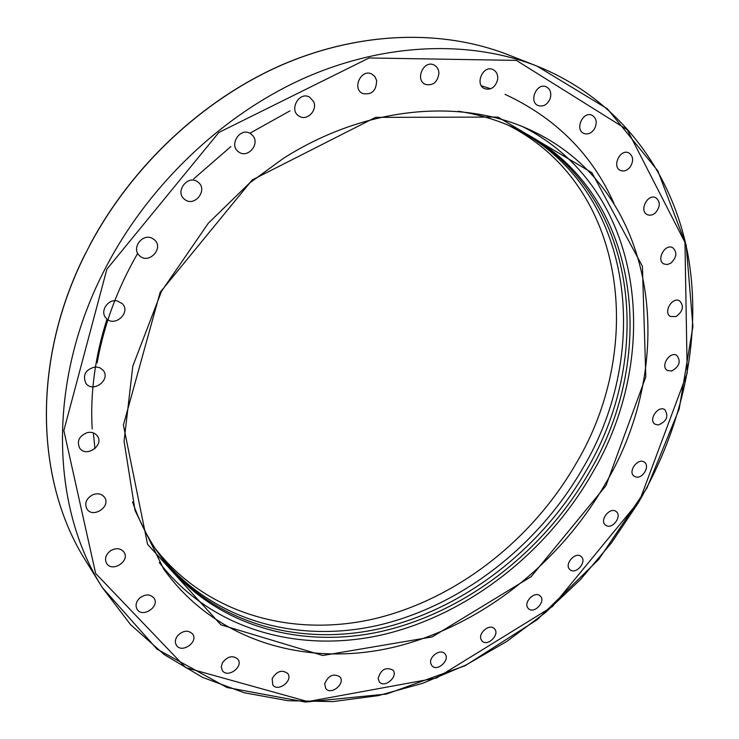 <?xml version="1.0" encoding="UTF-8"?>
<svg xmlns="http://www.w3.org/2000/svg" width="739" height="739" viewBox="0 0 739 739"><rect width="100%" height="100%" fill="white"/><g stroke="black" fill="none" stroke-linecap="round" stroke-linejoin="round"><path stroke-width="1.11" d="M159.255 562.462C211.927 630.626 300.764 654.181 384.696 634.247C468.896 613.721 546.066 553.003 591.385 474.724C663.733 354.193 644.574 188.039 522.584 126.637M594.692 128.503C591.699 133.14 588.105 134.784 583.902 133.454C574.489 129.888 582.812 110.859 591.921 115.201C596.438 117.963 597.371 122.397 594.692 128.503M550.121 98.749C547.34 104.735 543.368 107.016 538.204 105.594C528.348 101.908 536.616 82.334 546.176 86.786C550.389 89.096 551.7 93.086 550.121 98.749M630.062 167.18C627.088 170.617 623.91 171.716 620.511 170.46C611.559 166.903 620.076 148.53 628.713 152.844C633.415 156.141 633.868 160.917 630.062 167.18M655.53 212.74C652.759 215.151 650.006 215.788 647.299 214.643C638.782 211.04 647.567 193.341 655.742 197.683C660.518 201.562 660.444 206.587 655.53 212.74M670.846 263.167L667.28 264.544L663.945 263.971C655.853 260.267 664.961 243.26 672.693 247.667C677.432 252.193 676.813 257.357 670.846 263.167M676.111 316.523L670.522 316.514C662.818 312.671 672.287 296.33 679.603 300.856C684.203 306.066 683.039 311.295 676.111 316.523M671.696 371.015L667.372 370.47C660.019 366.47 669.867 350.757 676.813 355.422C681.173 361.362 679.474 366.562 671.696 371.015M658.163 425.017L655.022 424.186C647.983 420.011 658.227 404.889 664.841 409.711C668.887 416.426 666.661 421.526 658.163 425.017M636.205 477.034L634.136 476.184C627.383 471.787 638.062 457.21 644.371 462.217C650.172 465.819 643.115 478.613 636.205 477.034M606.608 525.734L605.5 525.078C598.987 520.45 610.146 506.344 616.187 511.591C622.183 515.711 613.231 528.939 606.608 525.734M570.268 569.861L569.972 569.621C563.663 564.725 575.339 551.063 581.14 556.55C587.357 561.27 576.318 574.794 570.268 569.861M528.126 608.262C522.842 602.664 534.814 590.415 540.163 595.93C546.417 601.093 534.121 614.497 528.496 608.65L528.126 608.262M481.246 639.835C477.56 633.452 489.56 623.226 494.345 628.658C500.442 634.145 487.555 647.188 482.105 641.046L481.246 639.835M430.809 663.567C428.685 656.685 440.518 648.362 444.813 653.682C450.799 659.53 437.266 672.259 431.955 665.774L430.809 663.567M378.119 678.485C380.779 669.534 385.684 666.717 392.862 670.042C398.764 676.268 384.557 688.739 379.347 681.875L378.119 678.485M324.68 683.751C328.384 675.418 333.465 673.127 339.931 676.869C345.815 683.51 330.878 695.759 325.742 688.48L324.68 683.751M272.164 678.651C276.728 671.132 281.901 669.395 287.683 673.441C293.568 680.517 277.882 692.572 272.793 684.868L272.164 678.651M222.439 662.717C227.649 656.167 232.813 655.013 237.94 659.234C243.87 666.772 227.436 678.688 222.337 670.513L221.284 666.864L222.439 662.717M177.526 635.799C183.133 630.358 188.177 629.776 192.676 634.053C198.717 642.052 181.572 653.886 176.409 645.239C174.727 642.32 175.097 639.17 177.526 635.799M139.56 598.165C145.278 593.934 150.082 593.907 153.98 598.082C160.215 606.525 142.424 618.377 137.112 609.278C135.163 605.574 135.985 601.869 139.56 598.165M110.656 550.666C116.171 547.673 120.596 548.135 123.949 552.042C130.47 560.901 112.171 572.901 106.61 563.367C104.365 558.739 105.714 554.499 110.656 550.666M92.745 494.751C97.742 492.941 101.659 493.791 104.495 497.282C111.432 506.455 92.846 518.815 86.897 508.94C84.311 503.194 86.26 498.465 92.745 494.751M87.378 432.564C91.562 431.788 94.841 432.86 97.206 435.779C104.716 445.127 86.13 458.134 79.627 448.037C76.616 440.998 79.193 435.834 87.378 432.564M95.507 366.877L99.774 367.699L103.072 370.193C111.312 379.513 93.132 393.49 85.89 383.356C82.362 374.83 85.567 369.334 95.507 366.877M117.316 300.93L122.36 303.701C131.44 312.717 114.139 327.987 106.028 318.075C99.525 311.488 107.996 298.593 117.316 300.93M152.058 238.226L154.488 239.824C164.409 248.239 148.456 264.987 139.44 255.611C131.145 248.433 142.239 233.136 152.058 238.226M198.07 182.173C208.564 189.812 194.274 207.835 184.519 199.271C174.302 191.697 188.233 173.924 197.978 182.108L198.07 182.173M252.895 135.8C260.183 144.244 247.667 158.719 238.845 152.04C228.139 145.435 240.351 126.452 250.641 133.731L252.895 135.8M313.512 101.4C317.973 110 307.119 121.372 299.304 116.263C288.404 110.591 299.092 90.786 309.632 97.178L313.512 101.4M376.604 80.422C376.41 90.842 371.726 95.202 362.572 93.493C351.718 88.606 361.251 68.404 371.782 74.039L374.876 76.588L376.604 80.422M438.938 73.364C437.525 82.297 432.999 85.973 425.368 84.385C414.736 80.089 423.521 59.841 433.848 64.912C437.054 66.492 438.754 69.309 438.938 73.364M497.587 79.83C495.324 87.267 491.038 90.232 484.738 88.745C474.456 84.837 482.835 64.82 492.83 69.503C496.599 71.415 498.188 74.861 497.587 79.83M157.259 551.571C208.176 619.781 295.545 644.242 378.386 625.259C461.505 605.721 537.863 546.047 582.461 468.859C653.895 349.778 633.323 185.378 511.508 126.628M513.272 127.422C636.759 185.507 657.876 351.385 585.778 471.38C540.846 549.095 463.861 609.13 380.188 628.584C296.792 647.466 208.98 622.386 158.358 553.169M155.135 548.384C206.587 614.608 293.078 637.831 374.83 618.682C456.831 598.969 531.951 540.015 575.884 463.861C646.006 346.6 626.524 185.129 507.989 125.113M132.549 501.957C139.237 521.244 148.142 538.759 159.282 554.499C209.654 624.557 297.835 650.172 381.693 631.365C465.838 611.994 543.35 551.645 588.558 473.496C661.22 352.725 639.632 185.609 514.75 128.096C497.264 119.967 478.438 114.351 458.254 111.256M89.992 244.877L85.207 254.198M490.659 88.772L481.348 85.761M613.952 203.364C592.078 154.312 555.765 117.972 505.033 94.333M289.993 110.859L249.893 133.242M230.854 146.599L193.729 178.838M107.026 319.036C95.054 356.457 90.112 393.102 92.19 428.971M137.482 253.726C117.242 288.94 103.802 325.336 97.142 362.914M93.345 432.906L94.943 448.638M604.733 484.858C558.047 565.243 478.345 627.457 391.882 647.641C305.734 667.243 215.095 641.184 163.605 568.928L135.043 510.455L124.069 441.238L132.798 366.174L161.499 291.323L208.315 223.224L249.57 183.041L283.37 158.386C365.629 106.056 460.776 97.917 529.724 129.75C658.467 188.463 679.778 360.614 604.733 484.858M606.017 485.606L645.803 376.881L642.422 266.271L591.921 172.704L497.92 117.076L375.569 117.372L252.202 179.947L160.16 292.302L123.395 425.073L147.56 544.301L220.878 624.806L322.777 655.484L432.112 636.944L531.156 576.679L606.017 485.606M106.869 269.199L218.827 132.484L369.103 57.975L516.358 60.386L627.217 129.695L684.961 242.374L687.205 373.066L639.771 500.238L552.264 606.691L436.583 678.014L307.775 701.588L185.738 667.622L95.654 573.464L63.85 430.56L106.869 269.199M89.419 245.967C131.422 166.46 202.523 99.922 281.069 65.318C359.81 31.075 442.449 29.154 507.979 54.723C442.449 29.154 359.884 31.047 281.226 65.171C202.763 99.645 131.727 165.97 89.659 245.302M105.363 268.312C47.01 380.003 50.409 506.224 102.278 587.496L130.47 624.538L164.298 654.615L202.588 677.386L244.193 692.739L287.998 700.729L332.984 701.588L378.192 695.639L422.763 683.298L465.93 665.026L506.982 641.313L545.299 612.696L580.281 579.727L611.412 542.962L638.182 503C683.27 426.089 702.918 335.792 687.667 253.209C671.816 171.143 619.106 98.989 536.957 66.085C469.801 39.869 384.474 42.372 303.045 78.685C221.802 115.349 148.29 185.387 105.363 268.312M507.979 54.723L536.957 66.085L607.421 108.845L657.738 170.718L686.198 245.311L692.914 326.536L679.187 408.972L646.985 487.952L598.729 559.432L537.105 619.781L465.2 665.682L386.562 694.041L305.456 702.05L226.956 687.482L157.028 649.119L102.278 587.496L85.89 561.04C35.527 481.976 31.177 360.863 85.622 253.348M85.29 253.8C31.14 361.149 35.564 482.004 85.89 561.04"/></g></svg>
